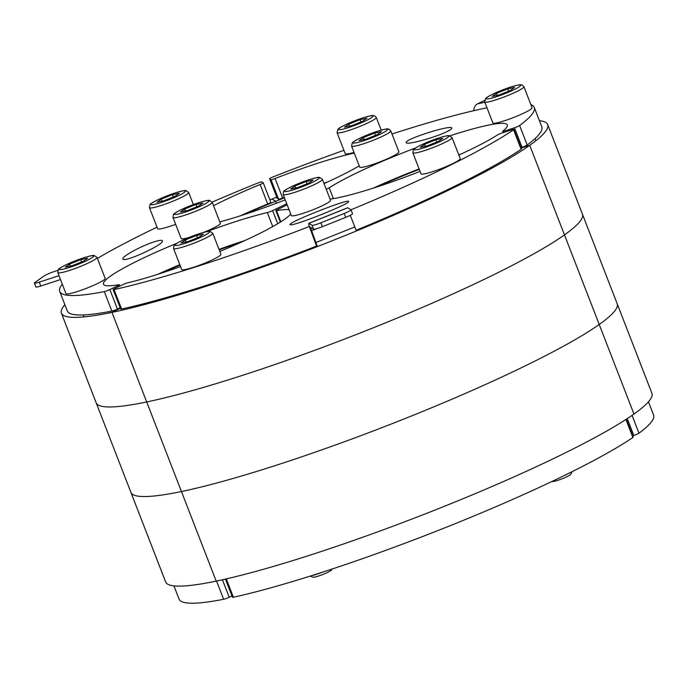 <?xml version="1.0" encoding="UTF-8"?>
<svg xmlns="http://www.w3.org/2000/svg" width="688" height="688" viewBox="0 0 688 688"><rect width="100%" height="100%" fill="white"/><g stroke="black" fill="none" stroke-linecap="round" stroke-linejoin="round"><path stroke-width="1.03" d="M627.258 418.605L633.803 435.478A4.205 0.49 -21.2 0 0 638.971 433.199L632.057 415.38M633.803 435.478L632.745 435.822M648.449 401.826L653.6 415.096A254.474 29.687 158.8 0 1 638.971 433.199M473.757 110.699A8.411 6.837 -101.8 0 1 477.635 103.819L484.533 100.474M523.912 86.671L532.065 107.698A21.027 2.451 158.8 0 1 530.62 109.375A21.027 2.451 158.8 0 1 509.103 119.179A21.027 2.451 158.8 0 1 492.849 122.911L484.696 101.876A21.027 2.451 -21.2 0 0 500.941 98.152A21.027 2.451 -21.2 0 0 522.459 88.339A21.027 2.451 -21.2 0 0 523.912 86.671L522.123 84.985C520.429 85.063 522.863 83.411 510.075 87.23L497.441 92.02C486.975 96.673 485.805 98.186 485.504 98.582L484.696 101.876M492.169 96.432L496.469 93.379L507.701 88.89L514.624 87.445L510.324 90.489L499.092 94.987L492.169 96.432M497.235 95.374L496.469 93.379M507.701 88.89L508.587 91.186M390.767 130.849L398.928 151.876A21.027 2.451 158.8 0 1 397.475 153.544A21.027 2.451 158.8 0 1 375.958 163.357A21.027 2.451 158.8 0 1 359.712 167.089L351.551 146.054A21.027 2.451 -21.2 0 0 367.805 142.321A21.027 2.451 -21.2 0 0 389.322 132.517A21.027 2.451 -21.2 0 0 390.767 130.849L388.987 129.163C387.292 129.241 389.726 127.59 376.938 131.408L364.296 136.198C353.838 140.851 352.66 142.364 352.359 142.76L351.551 146.054M359.024 140.601L363.324 137.557L374.556 133.068L381.487 131.623L377.187 134.667L365.956 139.157L359.024 140.601M364.098 139.544L363.324 137.557M374.556 133.068L375.45 135.364M354.019 152.401A21.027 2.451 158.8 0 1 345.221 153.682L337.06 132.655A21.027 2.451 -21.2 0 0 353.305 128.923A21.027 2.451 -21.2 0 0 374.822 119.11A21.027 2.451 -21.2 0 0 376.276 117.442L374.496 115.765C372.793 115.842 375.227 114.191 362.438 118.009L349.805 122.791C339.339 127.452 338.169 128.966 337.868 129.361L337.06 132.655M344.533 127.203L348.833 124.158L360.065 119.66L366.988 118.224L362.688 121.269L351.456 125.758L344.533 127.203M349.607 126.145L348.833 124.158M360.065 119.66L360.951 121.965M514.461 127.787L522.011 147.266A4.205 0.49 -21.2 0 0 527.18 144.987L519.629 125.508A4.205 0.49 158.8 0 1 514.461 127.787L505.207 130.815A4.205 0.49 158.8 0 1 502.782 131.279A4.205 0.49 158.8 0 1 502.962 131.021A100.947 11.782 -21.2 0 0 507.331 124.941A100.947 11.782 -21.2 0 0 449.978 135.794M522.011 147.266L520.954 147.61M354.286 153.089A100.947 11.782 -21.2 0 0 275.088 178.519A4.205 0.49 158.8 0 1 270.986 179.637L269.644 178.82A4.205 0.49 158.8 0 1 269.619 178.785A4.205 0.49 158.8 0 1 273.145 176.893A254.474 29.687 158.8 0 1 343.914 150.337M391.997 134.005A254.474 29.687 158.8 0 1 486.992 107.801M530.861 104.593A254.474 29.687 158.8 0 1 534.258 107.405A254.474 29.687 158.8 0 1 519.629 125.508M324.048 183.601A100.947 11.782 -21.2 0 0 359.239 165.86M415.629 147.911A100.947 11.782 -21.2 0 0 329.191 187.815A4.205 0.49 158.8 0 1 326.232 189.234M447.019 131.606C435.306 137.505 406.247 145.357 406.255 142.622C403.796 139.475 451.534 124.253 451.792 128.106C451.982 128.794 450.391 129.963 447.019 131.606M460.504 154.31A100.947 11.782 -21.2 0 0 458.767 154.869M419.104 168.938A100.947 11.782 -21.2 0 0 373.481 188.065M327.471 182.036A100.947 11.782 -21.2 0 0 323.885 183.197M284.264 197.37A100.947 11.782 -21.2 0 0 282.639 197.998L275.088 178.519M277.169 198.213A4.205 0.49 -21.2 0 0 277.169 198.256A4.205 0.49 -21.2 0 0 277.204 198.29L269.644 178.82M534.258 107.405L541.809 126.884A254.474 29.687 158.8 0 1 527.18 144.987M270.986 179.637L278.537 199.107A4.205 0.49 -21.2 0 0 282.639 197.998M278.537 199.107L277.204 198.29M547.691 124.597A260.786 30.427 -21.2 0 1 529.726 145.314L564.47 234.892A260.786 30.427 158.8 0 1 146.699 401.955L111.955 312.378L120.4 308.276L111.955 312.378A260.786 30.427 -21.2 0 0 529.726 145.314L521.151 148.109L529.726 145.314L633.958 414.047A260.786 30.427 158.8 0 1 216.195 581.119A260.786 30.427 158.8 0 1 165.653 581.953L130.909 492.376A260.786 30.427 -21.2 0 0 181.451 491.533L216.195 581.119L181.451 491.533A260.786 30.427 158.8 0 1 130.909 492.376L96.165 402.798A260.786 30.427 -21.2 0 0 146.699 401.955L181.451 491.533A260.786 30.427 -21.2 0 0 599.214 324.469A260.786 30.427 -21.2 0 0 617.179 303.761A260.786 30.427 158.8 0 1 599.214 324.469L633.958 414.047A260.786 30.427 158.8 0 0 651.932 393.338L582.435 214.183A260.786 30.427 158.8 0 1 564.47 234.892L599.214 324.469A260.786 30.427 158.8 0 1 181.451 491.533L146.699 401.955A260.786 30.427 158.8 0 1 96.165 402.798L61.413 313.212A260.786 30.427 -21.2 0 0 111.955 312.378L146.699 401.955A260.786 30.427 -21.2 0 0 564.47 234.892A260.786 30.427 -21.2 0 0 582.435 214.183L547.691 124.597A260.786 30.427 -21.2 0 0 539.401 120.684M378.013 186.594A96.741 11.283 158.8 0 1 419.284 169.394M276.739 197.138A260.786 30.427 -21.2 0 0 271.984 199.038L275.656 201.283L276.413 203.227L275.656 201.283A96.741 11.283 158.8 0 1 284.445 197.826M231.968 595.937L229.216 597.27L222.43 579.769M216.557 581.042L223.634 599.291A4.205 0.49 -21.2 0 0 229.216 597.27M223.634 599.291A254.474 29.687 158.8 0 1 179.086 599.145L173.944 585.875M59.005 275.673L39.259 282.132A8.411 0.98 158.8 0 1 34.4 283.06A8.411 0.98 158.8 0 1 34.976 282.39L43.92 276.06A8.411 0.98 158.8 0 1 54.163 271.571L57.887 270.358M34.4 283.06L35.914 286.956A8.411 0.98 -21.2 0 0 40.773 286.019L39.259 282.132M60.51 279.569L40.773 286.019M175.655 224.322A21.027 2.451 158.8 0 1 157.621 228.7L149.468 207.673A21.027 2.451 -21.2 0 0 149.623 207.845A21.027 2.451 -21.2 0 0 170.83 202.014A21.027 2.451 -21.2 0 0 188.684 192.459L185.863 190.576C185.373 190.481 183.49 190.155 172.619 193.775C158.034 198.866 149.193 204.224 149.967 204.74L149.468 207.673M175.096 196.286L163.864 200.776L156.941 202.22L161.241 199.176L172.473 194.687L179.396 193.242L175.096 196.286M173.359 196.983L172.473 194.687M162.015 201.163L161.241 199.176M212.205 202.255L209.393 200.363C208.903 200.277 207.011 199.95 196.149 203.562C181.563 208.653 172.714 214.011 173.488 214.536L172.989 217.46A21.027 2.451 -21.2 0 0 173.152 217.64A21.027 2.451 -21.2 0 0 194.36 211.801A21.027 2.451 -21.2 0 0 212.205 202.255L220.366 223.282A21.027 2.451 158.8 0 1 203.545 232.424M188.908 237.515A21.027 2.451 158.8 0 1 181.15 238.495L172.989 217.46M198.626 206.073L187.394 210.571L180.462 212.016L184.762 208.963L195.994 204.474L202.926 203.029L198.626 206.073M196.888 206.77L195.994 204.474M185.536 210.958L184.762 208.963M97.025 257.381L105.178 278.416A21.027 2.451 158.8 0 1 86.456 288.306A21.027 2.451 158.8 0 1 65.962 293.621L57.809 272.594A21.027 2.451 -21.2 0 0 57.964 272.766A21.027 2.451 -21.2 0 0 79.172 266.935A21.027 2.451 -21.2 0 0 97.025 257.381L94.204 255.497C93.714 255.403 91.822 255.076 80.96 258.697C66.375 263.788 57.525 269.146 58.299 269.662L57.809 272.594M83.437 261.208L72.206 265.697L65.274 267.142L69.583 264.097L80.806 259.608L87.737 258.163L83.437 261.208M81.7 261.904L80.806 259.608M70.348 266.084L69.583 264.097M212.153 202.117A254.474 29.687 158.8 0 1 257.321 183.214A4.205 0.49 158.8 0 1 261.87 181.933L263.203 182.741A4.205 0.49 158.8 0 1 263.237 182.784A4.205 0.49 158.8 0 1 260.15 184.496A100.947 11.782 -21.2 0 0 213.547 205.703M176.816 243.294A100.947 11.782 -21.2 0 0 103.475 284.178A100.947 11.782 -21.2 0 0 118.671 284.703A4.205 0.49 158.8 0 1 119.308 284.72A4.205 0.49 158.8 0 1 117.786 285.744L109.874 289.579A4.205 0.49 158.8 0 1 104.292 291.609A254.474 29.687 158.8 0 1 59.744 291.463A254.474 29.687 158.8 0 1 62.298 284.178M97.412 258.396A254.474 29.687 158.8 0 1 157.027 227.178M286.741 203.743L272.603 210.605A4.205 0.49 158.8 0 1 267.305 212.566A100.947 11.782 -21.2 0 0 206.46 231.727M219.833 221.914A100.947 11.782 -21.2 0 0 285.236 199.855M153.828 241.97C159.023 240.301 161.886 239.914 162.411 240.817C164.862 244.223 123.419 263.229 122.885 258.955C121.286 256.873 141.169 245.96 153.828 241.97M260.15 184.496L267.701 203.966A4.205 0.49 -21.2 0 0 270.788 202.255A4.205 0.49 -21.2 0 0 270.762 202.22M267.701 203.966A100.947 11.782 -21.2 0 0 240.456 215.791M244.885 240.533A100.947 11.782 -21.2 0 0 219.008 249.374M179.826 264.665A100.947 11.782 -21.2 0 0 157.862 274.288M104.292 291.609L111.843 311.079A4.205 0.49 -21.2 0 0 117.424 309.058L109.874 289.579M111.843 311.079A254.474 29.687 158.8 0 1 67.295 310.933L59.744 291.463M120.176 307.717L117.424 309.058M244.988 214.321A96.741 11.283 158.8 0 1 275.656 201.283L271.984 199.038A260.786 30.427 -21.2 0 0 269.868 199.881M64.896 304.732A260.786 30.427 -21.2 0 0 61.413 313.212M162.394 272.818A96.741 11.283 158.8 0 1 180.007 265.129M219.188 249.839A96.741 11.283 158.8 0 1 240.551 242.511M225.44 579.098L232.501 597.287A4.205 0.49 -21.2 0 0 233.395 597.261L226.275 578.9M625.925 419.474L632.908 437.491A4.205 0.49 -21.2 0 0 633.252 437.121L626.312 419.224M632.908 437.491A254.474 29.687 158.8 0 1 233.395 597.261M308.774 223.325L347.672 207.767A8.411 0.74 68.2 0 1 347.775 207.793L350.932 209.711A8.411 0.98 158.8 0 1 350.992 209.78A8.411 0.98 158.8 0 1 344.198 213.469L320.857 222.8A8.411 0.98 158.8 0 1 312.025 225.268L308.878 223.351A8.411 0.74 -111.8 0 0 308.774 223.325A8.411 0.74 -111.8 0 0 310.847 230.497L316.411 245.771M344.198 213.469L345.711 217.365A8.411 0.98 -21.2 0 0 352.505 213.676L350.992 209.78A254.474 29.687 158.8 0 0 513.566 129.8L521.117 149.279A4.205 0.49 -21.2 0 0 521.461 148.909L513.91 129.43A4.205 0.49 158.8 0 1 513.566 129.8M345.711 217.365L322.371 226.696L320.857 222.8M317.357 246.579A8.411 0.74 -111.8 0 0 315.904 242.503L310.331 227.229L313.539 229.164A8.411 0.98 -21.2 0 0 322.371 226.696M350.287 215.301L354.802 226.945A8.411 0.74 68.2 0 1 356.264 231.022M322.474 572.184A12.616 1.471 158.8 0 1 311.913 575.615A12.616 1.471 158.8 0 1 311.535 575.684M212.755 233.258L220.917 254.293A21.027 2.451 158.8 0 1 208.068 261.784A21.027 2.451 158.8 0 1 185.777 269.429A21.027 2.451 158.8 0 1 181.701 269.498L173.539 248.471A21.027 2.451 -21.2 0 0 177.616 248.402A21.027 2.451 -21.2 0 0 205.153 238.358A21.027 2.451 -21.2 0 0 212.755 233.258L209.943 231.366C209.453 231.28 207.561 230.953 196.699 234.574C182.105 239.665 173.264 245.023 174.038 245.539L173.539 248.471M310.297 576.08L312.92 577.215A10.036 1.17 -21.2 0 0 322.586 574.566A10.036 1.17 -21.2 0 0 331.504 569.999L331.917 569.096M196.544 235.477L203.476 234.032L199.176 237.085L187.944 241.574L181.013 243.019L185.313 239.974L196.544 235.477L197.439 237.773M186.087 241.961L185.313 239.974M322.371 179.293L330.532 200.32A21.027 2.451 158.8 0 1 317.684 207.81A21.027 2.451 158.8 0 1 295.393 215.464A21.027 2.451 158.8 0 1 291.316 215.533L283.155 194.498A21.027 2.451 -21.2 0 0 287.231 194.429A21.027 2.451 -21.2 0 0 314.769 184.393A21.027 2.451 -21.2 0 0 322.371 179.293L319.559 177.401C319.069 177.315 317.177 176.988 306.315 180.6C291.721 185.691 282.88 191.049 283.654 191.574L283.155 194.498M306.16 181.512L313.092 180.067L308.783 183.111L297.56 187.6L290.628 189.045L294.928 186.001L306.16 181.512L307.054 183.808M295.702 187.987L294.928 186.001M570.077 472.673A12.616 1.471 158.8 0 1 565.527 474.918M452.05 137.566L460.212 158.593A21.027 2.451 158.8 0 1 447.363 166.092A21.027 2.451 158.8 0 1 425.072 173.737A21.027 2.451 158.8 0 1 420.996 173.806L412.834 152.77A21.027 2.451 -21.2 0 0 416.911 152.702A21.027 2.451 -21.2 0 0 444.448 142.665A21.027 2.451 -21.2 0 0 452.05 137.566L449.238 135.674C448.748 135.588 446.856 135.261 435.994 138.873C421.409 143.964 412.559 149.322 413.333 149.846L412.834 152.77M552.017 481.428L552.215 481.514A10.036 1.17 -21.2 0 0 561.881 478.874A10.036 1.17 -21.2 0 0 570.799 474.307L571.952 471.744M435.839 139.784L442.771 138.34L438.471 141.384L427.239 145.882L420.308 147.318L424.608 144.274L435.839 139.784L436.734 142.081M425.382 146.269L424.608 144.274M113.15 289.605L120.71 309.075A4.205 0.49 -21.2 0 0 121.604 309.041L114.053 289.571A4.205 0.49 158.8 0 1 113.15 289.605A4.205 0.49 158.8 0 1 114.672 288.582L122.584 284.746A4.205 0.49 158.8 0 1 127.891 282.777A100.947 11.782 -21.2 0 0 180.566 266.591M309.402 226.464A254.474 29.687 158.8 0 1 114.053 289.571M458.844 155.067A100.947 11.782 -21.2 0 0 497.235 135.08A4.205 0.49 158.8 0 1 502.231 132.922L511.476 129.903A4.205 0.49 158.8 0 1 513.91 129.43M330.068 199.133A100.947 11.782 -21.2 0 0 420.067 171.415M289.063 209.728A100.947 11.782 -21.2 0 0 276.516 210.648A4.205 0.49 158.8 0 1 275.888 210.631A4.205 0.49 158.8 0 1 277.41 209.608L287.18 204.861M219.816 251.455A100.947 11.782 -21.2 0 0 290.732 214.02M290.155 224.727L290.069 224.632C287.627 222.534 349.022 198.256 348.592 201.481C351.009 203.502 291.643 227.109 290.155 224.727M521.117 149.279A254.474 29.687 158.8 0 1 356.031 230.308M317.125 245.874A254.474 29.687 158.8 0 1 121.604 309.041M477.635 103.819L484.859 102.314M509.954 87.29A18.507 2.159 158.8 0 1 513.953 89.732A18.507 2.159 158.8 0 1 486.278 98.78A18.507 2.159 158.8 0 1 509.954 87.29M376.809 131.468A18.507 2.159 158.8 0 1 380.817 133.911A18.507 2.159 158.8 0 1 353.142 142.958A18.507 2.159 158.8 0 1 376.809 131.468M362.318 118.069A18.507 2.159 158.8 0 1 366.326 120.512A18.507 2.159 158.8 0 1 338.642 129.559A18.507 2.159 158.8 0 1 362.318 118.069M505.603 131.821L505.207 130.815M333.388 198.626L329.191 187.815M151.05 204.577A18.507 2.159 158.8 0 1 174.726 193.087A18.507 2.159 158.8 0 1 178.725 195.53A18.507 2.159 158.8 0 1 151.05 204.577M174.58 214.364A18.507 2.159 158.8 0 1 198.247 202.874A18.507 2.159 158.8 0 1 202.255 205.316A18.507 2.159 158.8 0 1 174.58 214.364M59.392 269.498A18.507 2.159 158.8 0 1 83.067 258.009A18.507 2.159 158.8 0 1 87.066 260.451A18.507 2.159 158.8 0 1 59.392 269.498M277.694 223.738L272.603 210.605M267.305 212.566L272.74 226.593M117.786 285.744L118.216 286.862M312.025 225.268L313.539 229.164M347.775 207.793L308.878 223.351M316.858 228.622L311.372 230.815M315.904 242.503L354.802 226.945M202.805 236.328A18.507 2.159 158.8 0 1 175.13 245.375A18.507 2.159 158.8 0 1 198.798 233.886A18.507 2.159 158.8 0 1 202.805 236.328M312.421 182.354A18.507 2.159 158.8 0 1 284.737 191.402A18.507 2.159 158.8 0 1 308.413 179.912A18.507 2.159 158.8 0 1 312.421 182.354M442.1 140.627A18.507 2.159 158.8 0 1 414.425 149.674A18.507 2.159 158.8 0 1 438.093 138.185A18.507 2.159 158.8 0 1 442.1 140.627M280.842 221.803L276.516 210.648M535.023 138.589L535.857 140.739M399.547 176.73L399.728 177.194M376.276 117.442L381.195 130.118M502.782 131.279L503.281 132.578M269.619 178.785L277.169 198.256M188.684 192.459L193.371 204.56M221.158 248.6L221.347 249.065M83.257 314.949L84.013 316.901M109.039 311.621L109.521 312.877M263.237 182.784L270.788 202.255M119.308 284.72L119.832 286.079M197.92 288.048L198.221 288.831M221.966 280.265L222.258 281.014M312.765 247.568L313.031 248.256M437.964 194.291L438.273 195.091M460.745 183.24L461.08 184.109M275.888 210.631L280.343 222.112"/></g></svg>
